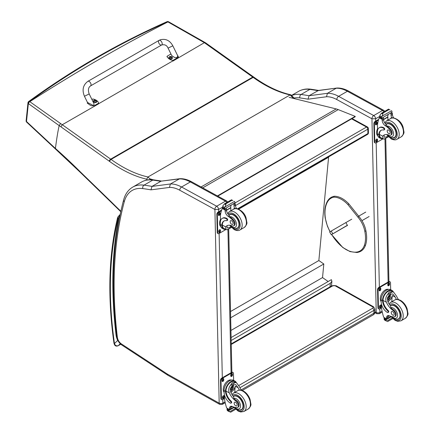 <?xml version="1.0" encoding="UTF-8"?>
<svg xmlns="http://www.w3.org/2000/svg" width="434" height="434" viewBox="0 0 434 434"><rect width="100%" height="100%" fill="white"/><g stroke="black" fill="none" stroke-linecap="round" stroke-linejoin="round"><path stroke-width="0.65" d="M87.88 81.342L159.023 40.389A2.642 1.524 60.1 0 1 159.186 40.319A2.642 1.524 60.1 0 1 161.736 42.055A2.642 1.524 60.1 0 1 161.66 44.973A2.642 1.524 60.1 0 1 161.502 45.044A2.642 1.524 60.1 0 1 158.947 43.308A2.642 1.524 60.1 0 1 159.023 40.389A2.642 1.524 60.1 0 1 159.186 40.319A2.642 1.524 60.1 0 1 161.736 42.055A2.642 1.524 60.1 0 1 161.66 44.973L90.516 85.927A2.642 1.524 60.1 0 0 90.592 83.008A2.642 1.524 60.1 0 0 88.037 81.272A2.642 1.524 60.1 0 0 87.88 81.342C83.013 84.993 81.874 89.968 84.446 96.267L89.192 93.939L94.118 103.976C93.44 106.596 91.411 106.46 88.026 103.563L84.446 96.267M91.921 99.5L92.822 98.985A7.269 4.655 -173.9 0 1 98.681 103.167L94.004 105.858L87.473 102.44M60.548 123.533L59.176 125.605A443.244 255.897 60 0 1 60.896 126.799L62.279 124.726A444.362 257.096 -120.1 0 0 60.548 123.533L29.631 101.545C49.503 87.082 69.993 73.639 91.097 61.221A1510.917 761.236 -54.4 0 1 101.681 55.102C123.164 42.923 145.195 31.828 167.768 21.825L204.376 42.684L252.762 77.095A70.509 40.704 60 0 1 253.163 77.382L111.071 159.424A1.763 0.884 125.8 0 0 109.672 161.486A126.582 73.075 -120 0 0 146.692 179.193L147.983 176.98A124.818 72.06 60 0 1 111.071 159.424A70.509 40.704 -120 0 0 110.67 159.137L62.279 124.726L98.61 103.84L98.681 103.167M177.11 54.548L178.352 56.697L177.631 57.727L172.949 60.418A7.269 4.655 -173.9 0 1 167.085 56.241L170.958 54.011M168.072 48.131L171.652 55.433C175.038 58.324 177.067 58.465 177.745 55.84L172.819 45.803L168.072 48.131C166.868 45.293 164.73 44.241 161.66 44.973M167.085 56.241L167.014 56.914M98.621 103.742L172.586 61.037A7.269 4.655 6.1 0 0 172.878 61.091L204.365 42.684M172.949 60.418L172.878 61.091M96.853 101.491A1.736 1.112 -173.9 0 1 96.853 101.621A1.736 1.112 -173.9 0 1 95.008 102.538A1.736 1.112 -173.9 0 1 93.402 101.252A1.736 1.112 -173.9 0 1 93.429 101.127M93.598 100.601A1.736 1.112 6.1 0 0 93.429 101.003L93.988 100.227A1.671 1.069 -173.9 0 1 94.162 100.14A1.671 1.069 -173.9 0 1 94.167 100.14A2.257 2.257 0 0 1 96.343 100.373L96.343 100.373A1.671 1.069 -173.9 0 1 96.343 101.892A1.671 1.069 -173.9 0 1 93.988 101.74A1.671 1.069 -173.9 0 1 93.994 100.221L94.162 100.14M95.751 101.117A0.857 0.548 -173.9 0 0 95.881 101.041L95.93 101.057A2.251 1.416 -115.8 0 0 95.637 100.715L95.637 100.406A2.251 1.009 -51 0 1 95.936 100.325A0.922 0.591 6.1 0 0 95.784 100.216A2.251 1.269 121.6 0 0 95.464 100.281L94.986 100.249A2.251 1.427 -116.2 0 0 94.645 100.14L94.688 100.194A0.857 0.548 -173.9 0 0 94.574 100.254M95.594 100.948L95.637 100.406M94.645 100.14A0.922 0.591 6.1 0 0 94.493 100.232A2.251 1.166 56.6 0 1 94.807 100.352L94.807 100.661A2.251 1.259 121.2 0 0 94.487 100.959A0.922 0.591 6.1 0 0 94.639 101.073A2.251 1.02 -50.6 0 1 94.981 100.786L95.464 100.818A2.251 1.172 56.2 0 1 95.778 101.144A0.922 0.591 6.1 0 0 95.93 101.057M94.807 100.352L94.802 100.927M94.796 100.889L94.791 101.258M172.369 58.026A1.736 1.112 -173.9 0 1 172.369 58.151A1.736 1.112 -173.9 0 1 170.524 59.073A1.736 1.112 -173.9 0 1 168.918 57.787A1.736 1.112 -173.9 0 1 168.94 57.662M172.369 58.151L171.859 56.908A1.671 1.069 -173.9 0 1 171.859 56.908A1.671 1.069 -173.9 0 1 171.859 58.422A1.671 1.069 -173.9 0 1 169.504 58.275A1.671 1.069 -173.9 0 1 169.51 56.756A1.671 1.069 -173.9 0 1 169.678 56.675L168.945 57.538A1.736 1.112 6.1 0 0 170.551 58.823A1.736 1.112 6.1 0 0 172.396 57.901A1.736 1.112 6.1 0 0 172.314 57.478M171.267 57.651A0.857 0.548 -173.9 0 0 171.397 57.576L171.446 57.592A2.251 1.416 -115.8 0 0 171.153 57.25L171.153 56.941A2.251 1.009 -51 0 1 171.452 56.859A0.922 0.591 6.1 0 0 171.294 56.751A2.251 1.269 121.6 0 0 170.98 56.816L170.497 56.783A2.251 1.427 -116.2 0 0 170.161 56.675L170.204 56.729A0.857 0.548 -173.9 0 0 170.09 56.789M171.11 57.483L171.153 56.941M170.161 56.675A0.922 0.591 6.1 0 0 170.003 56.767A2.251 1.166 56.6 0 1 170.323 56.887L170.323 57.196A2.251 1.259 121.2 0 0 170.003 57.494A0.922 0.591 6.1 0 0 170.155 57.608A2.251 1.02 -50.6 0 1 170.497 57.321L170.974 57.348A2.251 1.172 56.2 0 1 171.289 57.679A0.922 0.591 6.1 0 0 171.446 57.592M170.323 56.887L170.312 57.462M170.307 57.424L170.307 57.793M80.398 171.929L80.409 172.466L110.898 202.065A1.763 0.635 -45.8 0 1 110.882 201.517L80.398 171.929A404.152 233.324 -120 0 0 55.427 148.455L55.514 149.063L80.409 172.461M59.176 125.605C57.89 131.252 56.642 138.869 55.427 148.455A330.643 15.7 -135.9 0 0 53.187 146.383L26.501 121.509A1.763 0.955 132.9 0 0 26.68 122.171A1.763 0.955 132.9 0 0 26.745 122.22M27.971 102.755L26.127 120.695A1.763 1.145 -174.2 0 1 26.127 120.695A1.763 1.145 -174.2 0 0 26.501 121.509L28.351 103.574A1.763 1.145 5.9 0 1 27.966 102.76A1.763 1.145 5.9 0 0 27.966 102.76A1.763 1.763 0 0 1 28.687 101.513A1.763 1.009 54 0 1 29.631 101.545A1.763 1.123 125.4 0 0 28.351 103.574A354.301 0.987 35.3 0 0 28.53 103.704L59.176 125.6M26.62 121.618A1.763 0.955 133 0 0 26.794 122.279L26.68 122.171A1.763 1.763 0 0 1 26.127 120.701A1.763 1.145 -174.2 0 1 26.127 120.679M204.376 42.684L205.45 42.733L253.64 77.002A1.763 0.895 -54.6 0 0 252.762 77.095L110.67 159.137A1.763 0.895 125.4 0 0 109.276 161.204A68.746 39.689 60 0 1 109.672 161.486M168.528 21.765A1.763 0.906 114.8 0 0 168.441 21.711A1.763 0.906 114.8 0 0 167.768 21.825A1.763 1.02 -113.9 0 0 166.987 21.7A1.763 1.02 -113.9 0 0 166.965 21.711M294.713 98.713L291.046 94.948L290.075 94.932L147.983 176.98L150.603 179.665M205.412 42.711L168.625 21.798A1.763 0.901 115 0 0 168.625 21.798A1.763 0.901 115 0 0 168.62 21.798A1.763 0.901 115 0 0 167.947 21.906A1511.383 761.469 125.6 0 0 29.81 101.67A1.763 1.118 125.6 0 0 28.53 103.704M231.1 337.56L331.381 279.659L331.885 281.281L330.35 283.261L330.014 286.841M231.165 340.522L330.35 283.261M328.299 157.054L328.587 157.249L318.854 260.536L323.813 263.991L322.533 277.581L328.175 281.514M328.587 157.249L238.689 209.15M230.942 330.458L322.533 277.581M230.66 317.769L323.813 263.991M230.525 311.531L318.854 260.536M201.067 186.973L336.214 108.934L289.163 97.352M151.574 179.681L150.224 179.275M149.714 178.754L153.202 179.801M336.214 108.934A28.205 16.28 60 0 1 338.238 109.618L355.191 116.372L355.234 116.757L217.781 196.125M217.418 195.924L355.191 116.372M347.46 225.235L331.294 234.702L347.504 225.344M341.422 228.789L342.714 228.018L341.422 228.789M332.78 233.709L331.18 231.072L329.694 232.065L331.294 234.702M331.18 231.072L351.73 219.208M371.927 118.78L375.643 118.77A2.642 1.524 -120 0 0 373.728 115.558L382.5 110.491A2.609 1.546 118.7 0 1 383.802 110.361L348.686 91.14C344.677 88.932 340.766 87.896 336.968 88.021L318.458 90.446L309.068 95.724A354.079 204.43 -120 0 0 301.055 94.482A2.609 1.948 97.5 0 0 299.872 97.916A351.469 202.922 60 0 1 308.015 99.185L309.068 95.724L327.431 93.315L336.204 88.248A35.252 20.355 60 0 1 347.384 91.27L338.612 96.337A35.252 20.355 -120 0 0 327.431 93.315L326.504 96.76A32.648 18.846 60 0 1 336.811 99.554L371.927 118.78A2.609 1.546 -61.3 0 1 373.728 115.558L338.612 96.337A2.609 1.546 118.7 0 0 336.811 99.554M336.827 88.037L317.84 90.657A354.079 204.43 60 0 0 309.833 89.415L301.055 94.482A45.83 26.458 -120 0 0 291.621 95.534M214.879 209.454A2.609 1.546 -61.3 0 1 216.674 206.231L181.564 187.005A35.252 20.355 -120 0 0 170.383 183.989L169.455 187.428A32.648 18.846 60 0 1 179.763 190.228L214.906 209.497L218.595 209.438A2.642 1.524 -120 0 0 216.674 206.231L225.452 201.164A2.609 1.546 118.7 0 1 226.754 201.034L191.638 181.808C187.624 179.605 183.718 178.564 179.915 178.694L161.41 181.114L179.155 178.922A35.252 20.355 60 0 1 190.336 181.938L225.452 201.164A2.642 1.524 60 0 1 226.781 202.526M179.779 178.705L170.383 183.989L152.019 186.392L160.792 181.331A354.079 204.43 60 0 0 152.784 180.088A2.609 1.948 97.5 0 1 153.788 179.871L161.882 181.124M214.906 209.497L219.186 403.159L167.475 374.146A6.206 3.58 60 0 1 167.117 373.929L121.395 343.912A6.206 3.58 60 0 1 117.359 337.267A421.322 243.252 60 0 1 124.292 201.68A43.221 24.955 60 0 1 142.824 188.589A2.609 1.948 -82.5 0 1 144.007 185.155A354.079 204.43 -120 0 1 152.019 186.392L150.967 189.853L169.455 187.428M382.755 138.739A7.996 4.736 -61.3 0 1 380.651 138.43A7.996 4.736 -61.3 0 1 378.866 135.175L379.392 134.871A7.253 4.297 -61.3 0 0 381.009 137.784L384.014 139.151L388.327 136.661M382.994 138.869L382.696 136.205A12.288 7.096 60 0 1 383.944 135.104A12.288 7.096 60 0 1 389.048 135.186A3.884 2.241 60 0 0 390.66 135.207A3.884 2.241 60 0 0 389.618 129.365L390.264 128.99A3.884 2.241 60 0 1 391.311 134.833L390.66 135.207M384.681 134.768A12.288 7.096 -120 0 0 384.095 135.397L384.128 137.242L386.569 136.867L387.73 136.01M378.866 135.175L378.849 134.692A9.993 5.767 -120 0 1 380.916 130.401A9.993 5.767 -120 0 1 383.645 130.016A1.107 0.64 -120 0 0 383.949 129.978A1.107 0.64 -120 0 0 384.117 129.077A1.107 0.64 -120 0 0 383.374 128.101A8.653 4.996 -120 0 0 379.207 127.764A8.653 4.996 -120 0 0 377.417 131.909L377.461 133.927A7.996 4.736 118.7 0 0 379.278 137.676L380.651 138.43M384.014 139.151L388.463 136.797M377.575 130.211L377.466 125.312A37.476 21.635 60 0 1 379.3 117.815L379.658 117.348M389.618 129.365A19.432 11.219 60 0 0 385.202 125.659A4.535 2.615 60 0 1 382.191 120.538A24.982 14.425 60 0 1 382.137 119.366A0.879 0.542 -59.7 0 1 382.137 119.323L382.153 117.956M382.137 119.323L383.531 118.52A0.83 0.483 -120 0 0 382.983 117.543M381.562 118.363L379.571 117.039A2.967 1.714 -120 0 0 379.647 116.654L379.967 115.081L381.578 113.176L382.842 113.171L382.962 113.936L382.066 116.236L391.604 110.73L391.978 111.63A2.967 1.714 -120 0 0 392.076 112.108L381.562 118.363L392.076 112.108M388.549 109.151L389.933 109.91M379.207 127.764L379.734 127.46A8.653 4.996 60 0 1 383.9 127.797A1.107 0.64 60 0 1 384.638 128.773A1.107 0.64 60 0 1 384.47 129.674L383.949 129.978M379.392 134.871L379.376 134.388A9.993 5.767 60 0 1 381.182 130.26M383.58 119.61L387.947 117.088A47.366 27.347 -120 0 0 387.833 120.142M387.627 116.914L387.947 117.088M383.564 119.366L387.605 117.039A33.592 19.394 -120 0 1 388.218 114.522M383.531 118.52A24.982 14.425 -120 0 0 383.591 119.735A4.535 2.615 -120 0 0 386.222 124.585L386.179 125.095L387.036 126.104A19.432 11.219 60 0 1 390.264 128.99M379.647 116.654L381.508 117.674L382.066 116.236M377.184 129.609L377.542 128.665M381.508 117.674A2.967 1.714 -120 0 0 381.605 118.151M388.576 109.113L381.312 113.307L382.962 113.936M391.853 118.026A4.535 2.615 -120 0 1 391.056 115.422A24.982 14.425 -120 0 1 391.001 114.207L392.396 113.399A0.879 0.505 -63.2 0 1 392.396 113.442A24.982 14.425 -120 0 0 392.455 114.614A4.535 2.615 -120 0 0 393.665 117.912M392.396 113.399L391.278 112.753M391.001 114.207A0.83 0.483 -120 0 0 390.454 113.231M377.857 136.005A7.253 4.297 -61.3 0 1 376.609 132.875A7.253 4.297 -61.3 0 1 377.542 128.714M382.972 138.858L376.061 142.851A1.763 1.042 -61.3 0 1 375.182 142.938A1.763 1.042 -61.3 0 1 374.781 142.113L374.379 123.896A1.763 1.042 -61.3 0 1 375.594 121.715L378.464 120.061M377.488 139.623L377.504 140.356A1.21 0.716 -61.3 0 1 377.005 141.582A1.21 0.716 -61.3 0 1 376.066 141.913A1.21 0.716 -61.3 0 1 375.79 141.343L375.773 140.616A1.21 0.716 -61.3 0 1 376.278 139.39A1.21 0.716 -61.3 0 1 377.217 139.059A1.21 0.716 -61.3 0 1 377.488 139.623L376.989 139.352L377.005 140.079A1.21 0.716 -61.3 0 1 375.866 141.69M377.113 122.502L377.13 123.229A1.21 0.716 -61.3 0 1 376.625 124.455A1.21 0.716 -61.3 0 1 375.687 124.786A1.21 0.716 -61.3 0 1 375.415 124.222L375.399 123.489A1.21 0.716 -61.3 0 1 375.898 122.263A1.21 0.716 -61.3 0 1 376.837 121.932A1.21 0.716 -61.3 0 1 377.113 122.502L376.614 122.231L376.631 122.958A1.21 0.716 -61.3 0 1 375.486 124.563M375.182 142.938L374.683 142.667A1.763 1.042 -61.3 0 1 374.287 141.837L373.88 123.619A1.763 1.042 -61.3 0 1 375.095 121.444L378.692 119.372M376.918 139.01A1.21 0.716 -61.3 0 1 376.989 139.352M376.538 121.883A1.21 0.716 -61.3 0 1 376.614 122.231M392.868 137.903A7.931 4.579 -120 0 0 394.701 137.551A7.931 4.579 -120 0 0 394.701 128.393A7.931 4.579 -120 0 0 386.77 123.809A7.931 4.579 -120 0 0 386.038 124.433M388.658 130.108A2.116 1.221 -120 0 0 387.638 130.026A2.116 1.221 -120 0 0 387.638 132.468A2.116 1.221 -120 0 0 389.754 133.688A2.116 1.221 -120 0 0 390.068 131.969A2.116 1.221 -120 0 0 388.658 130.108M225.702 229.407A7.996 4.736 -61.3 0 1 223.602 229.103A7.996 4.736 -61.3 0 1 221.817 225.848L222.344 225.544A7.253 4.297 -61.3 0 0 223.96 228.452L226.966 229.825L231.279 227.335M225.946 229.543L225.647 226.879A12.288 7.096 60 0 1 226.895 225.778A12.288 7.096 60 0 1 232 225.854A3.884 2.241 60 0 0 233.611 225.881A3.884 2.241 60 0 0 232.57 220.033L233.215 219.658A3.884 2.241 60 0 1 234.262 225.506L233.611 225.881M227.633 225.441A12.288 7.096 -120 0 0 227.042 226.071L227.08 227.91L229.515 227.541L230.682 226.678M221.817 225.848L221.801 225.36A9.993 5.767 -120 0 1 223.868 221.074A9.993 5.767 -120 0 1 226.597 220.689A1.107 0.64 -120 0 0 226.901 220.646A1.107 0.64 -120 0 0 227.063 219.745A1.107 0.64 -120 0 0 226.326 218.774A8.653 4.996 -120 0 0 222.159 218.432A8.653 4.996 -120 0 0 220.369 222.577L220.412 224.6A7.996 4.736 118.7 0 0 222.23 228.349L223.602 229.103M226.966 229.825L231.409 227.47M220.526 220.884L220.418 215.98A37.476 21.635 60 0 1 222.251 208.483L222.609 208.022M232.57 220.033A19.432 11.219 60 0 0 228.154 216.333A4.535 2.615 60 0 1 225.143 211.212A24.982 14.425 60 0 1 225.089 210.034A0.879 0.542 -59.7 0 1 225.089 209.996L225.105 208.624M225.089 209.996L226.483 209.188A0.83 0.483 -120 0 0 225.935 208.212M224.508 209.036L222.517 207.712A2.967 1.714 -120 0 0 222.599 207.327L222.913 205.754L224.524 203.844L225.794 203.844L225.913 204.604L225.018 206.904L234.555 201.398L234.93 202.298A2.967 1.714 -120 0 0 235.027 202.781L224.508 209.036L235.027 202.781M231.501 199.819L232.884 200.579M222.159 218.432L222.68 218.134A8.653 4.996 60 0 1 226.852 218.47A1.107 0.64 60 0 1 227.59 219.447A1.107 0.64 60 0 1 227.421 220.347L226.901 220.646M222.344 225.544L222.327 225.056A9.993 5.767 60 0 1 224.134 220.933M226.532 210.284L230.899 207.761A47.366 27.347 -120 0 0 230.779 210.816M230.579 207.588L230.899 207.761M226.515 210.04L230.557 207.707A33.592 19.394 -120 0 1 231.165 205.19M226.483 209.188A24.982 14.425 -120 0 0 226.537 210.403A4.535 2.615 -120 0 0 229.174 215.259L229.13 215.769L229.987 216.778A19.432 11.219 60 0 1 233.215 219.658M222.599 207.327L224.459 208.347L225.018 206.904M220.136 220.282L220.494 219.338M224.459 208.347A2.967 1.714 -120 0 0 224.557 208.825M231.528 199.786L224.259 203.98L225.913 204.604M234.805 208.7A4.535 2.615 -120 0 1 234.007 206.09A24.982 14.425 -120 0 1 233.953 204.875L235.347 204.072A0.879 0.505 -63.2 0 1 235.347 204.116A24.982 14.425 -120 0 0 235.402 205.287A4.535 2.615 -120 0 0 236.617 208.586M235.347 204.072L234.23 203.421M233.953 204.875A0.83 0.483 -120 0 0 233.4 203.899M220.808 226.678A7.253 4.297 -61.3 0 1 219.561 223.548A7.253 4.297 -61.3 0 1 220.494 219.387M225.924 229.532L219.013 233.519A1.763 1.042 -61.3 0 1 218.134 233.611A1.763 1.042 -61.3 0 1 217.732 232.781L217.331 214.564A1.763 1.042 -61.3 0 1 218.546 212.389L221.416 210.729M220.439 230.297L220.456 231.024A1.21 0.716 -61.3 0 1 219.951 232.25A1.21 0.716 -61.3 0 1 219.018 232.586A1.21 0.716 -61.3 0 1 218.741 232.016L218.725 231.289A1.21 0.716 -61.3 0 1 219.23 230.063A1.21 0.716 -61.3 0 1 220.163 229.727A1.21 0.716 -61.3 0 1 220.439 230.297L219.94 230.025L219.957 230.752A1.21 0.716 -61.3 0 1 218.817 232.358M220.06 213.175L220.076 213.902A1.21 0.716 -61.3 0 1 219.577 215.128A1.21 0.716 -61.3 0 1 218.638 215.459A1.21 0.716 -61.3 0 1 218.362 214.89L218.345 214.163A1.21 0.716 -61.3 0 1 218.85 212.937A1.21 0.716 -61.3 0 1 219.788 212.606A1.21 0.716 -61.3 0 1 220.06 213.175L219.561 212.899L219.577 213.631A1.21 0.716 -61.3 0 1 218.438 215.237M218.134 233.611L217.635 233.335A1.763 1.042 -61.3 0 1 217.233 232.51L216.832 214.293A1.763 1.042 -61.3 0 1 218.047 212.118L221.638 210.04M219.87 229.678A1.21 0.716 -61.3 0 1 219.94 230.025M219.49 212.557A1.21 0.716 -61.3 0 1 219.561 212.899M235.819 228.577A7.931 4.579 -120 0 0 237.653 228.224A7.931 4.579 -120 0 0 237.653 219.061A7.931 4.579 -120 0 0 229.716 214.483A7.931 4.579 -120 0 0 228.984 215.101M231.61 220.781A2.116 1.221 -120 0 0 230.59 220.7A2.116 1.221 -120 0 0 230.59 223.141A2.116 1.221 -120 0 0 232.705 224.362A2.116 1.221 -120 0 0 233.02 222.642A2.116 1.221 -120 0 0 231.61 220.781M396.454 299.444A12.288 7.096 60 0 1 395.233 297.106L392.868 293.992L390.047 294.154L387.763 301.418A12.288 7.096 60 0 0 390.513 305.954L390.882 307.668A12.288 7.096 60 0 0 393.567 309.936L392.922 310.31A12.288 7.096 60 0 1 386.369 302.221C385.311 299.498 385.674 296.997 387.454 294.713L389.211 292.082L392.482 291.811L387.454 294.713M392.482 291.811L393.633 292.158L396.627 296.297A12.288 7.096 -120 0 0 398.445 299.569M387.985 312.513L388.506 312.214A1.107 0.64 60 0 0 388.164 310.505A9.993 5.767 60 0 1 383.043 300.404L383.038 299.883L382.511 300.187A7.996 4.736 -61.3 0 1 386.027 292.407A7.996 4.736 -61.3 0 1 392 290.422L390.627 289.668A7.996 4.736 118.7 0 0 384.453 291.86A7.996 4.736 118.7 0 0 381.133 299.948L381.177 301.972A8.653 4.996 -120 0 0 387.454 312.469A1.107 0.64 -120 0 0 387.985 312.513A1.107 0.64 -120 0 0 387.643 310.809A9.993 5.767 -120 0 1 382.522 300.708L381.133 299.948M382.511 300.187L382.522 300.708M392 290.422A7.996 4.736 -61.3 0 1 393.394 292.028M388.3 315.551A4.535 2.615 60 0 0 387.947 316.912A24.982 14.425 60 0 0 387.942 318.089A0.83 0.483 60 0 1 387.774 318.491L386.58 319.18L383.71 317.303A37.476 21.635 60 0 1 381.497 307.592L381.415 303.881M392.135 317.97L386.602 321.165L385.983 320.129A2.967 1.714 60 0 1 386.059 319.749L384.068 318.42L384.622 318.106M384.068 318.42L384.025 318.632A2.967 1.714 60 0 1 384.123 319.109L384.497 320.01L386.602 321.165M383.038 299.883A7.253 4.297 -61.3 0 1 386.244 292.852A7.253 4.297 -61.3 0 1 391.647 291.073L393.633 292.158M391.853 301.663A47.366 27.347 60 0 1 392.374 295.543L390.909 299.031L387.974 301.88M390.486 293.932A5.279 3.125 -61.3 0 1 390.242 296.558M388.544 299.661A5.279 3.125 -61.3 0 1 387.486 300.67M389.244 294.735A3.526 2.089 -61.3 0 1 389.282 295.695M389.428 315.816L387.963 316.663M380.851 295.63L381.269 294.615M392.922 310.31A3.884 2.241 60 0 1 395.303 313.739A3.884 2.241 60 0 1 394.674 316.733A3.884 2.241 60 0 1 393.763 316.901A19.432 11.219 60 0 1 389.406 315.806A4.535 2.615 60 0 0 387.491 315.762A4.535 2.615 60 0 0 386.553 317.715A24.982 14.425 60 0 0 386.548 318.854A0.879 0.537 -59.4 0 0 386.548 318.898L387.942 318.089M381.171 301.668A7.253 4.297 -61.3 0 1 381.849 293.503A7.253 4.297 -61.3 0 1 388.452 289.375M381.529 307.831L379.734 308.867A1.763 1.042 -61.3 0 1 378.855 308.954L378.356 308.683A1.763 1.042 -61.3 0 1 377.954 307.858L377.553 289.641A1.763 1.042 -61.3 0 1 378.768 287.46L388.739 281.704A1.763 1.042 -61.3 0 1 389.618 281.617L390.117 281.888A1.763 1.042 -61.3 0 1 390.513 282.713L390.671 289.695M378.855 308.954A1.763 1.042 -61.3 0 1 378.453 308.129L378.052 289.912A1.763 1.042 -61.3 0 1 379.267 287.737L389.238 281.975A1.763 1.042 -61.3 0 1 390.117 281.888M387.806 285.203L387.79 284.471A1.21 0.716 -61.3 0 1 388.294 283.245A1.21 0.716 -61.3 0 1 389.233 282.914A1.21 0.716 -61.3 0 1 389.504 283.483L389.52 284.21A1.21 0.716 -61.3 0 1 389.021 285.436A1.21 0.716 -61.3 0 1 388.083 285.767A1.21 0.716 -61.3 0 1 387.806 285.203M379.083 290.238L379.066 289.511A1.21 0.716 -61.3 0 1 379.571 288.284A1.21 0.716 -61.3 0 1 380.504 287.954A1.21 0.716 -61.3 0 1 380.781 288.518L380.797 289.25A1.21 0.716 -61.3 0 1 380.292 290.476A1.21 0.716 -61.3 0 1 379.359 290.807A1.21 0.716 -61.3 0 1 379.083 290.238M379.462 307.364L379.446 306.632A1.21 0.716 -61.3 0 1 379.951 305.406A1.21 0.716 -61.3 0 1 380.884 305.075A1.21 0.716 -61.3 0 1 381.161 305.644L381.177 306.371A1.21 0.716 -61.3 0 1 380.672 307.597A1.21 0.716 -61.3 0 1 379.739 307.928A1.21 0.716 -61.3 0 1 379.462 307.364M388.935 282.865A1.21 0.716 -61.3 0 1 389.005 283.212L389.021 283.939A1.21 0.716 -61.3 0 1 387.882 285.545M380.211 287.899A1.21 0.716 -61.3 0 1 380.282 288.247L380.298 288.973A1.21 0.716 -61.3 0 1 379.159 290.585M380.585 305.026A1.21 0.716 -61.3 0 1 380.661 305.373L380.678 306.1A1.21 0.716 -61.3 0 1 379.533 307.706M387.703 298.142A1.665 0.987 118.7 0 0 388.511 296.666M387.66 298.5A1.665 0.987 118.7 0 0 388.039 299.265A1.665 0.987 118.7 0 0 389.699 298.277A1.665 0.987 118.7 0 0 389.634 296.346A1.665 0.987 118.7 0 0 388.788 296.438M387.66 298.597A1.801 1.069 118.7 0 0 388.989 299.335A1.801 1.069 118.7 0 0 390.209 297.073A1.801 1.069 118.7 0 0 388.831 296.411A1.801 1.069 118.7 0 0 387.66 298.554A1.801 1.069 118.7 0 0 387.66 298.597M387.573 298.646A1.926 1.139 118.7 0 0 389.043 299.406A1.926 1.139 118.7 0 0 390.296 297.116A1.926 1.139 118.7 0 0 388.918 296.254A1.926 1.139 118.7 0 0 387.573 298.646M390.296 297.062A2.067 1.221 118.7 0 0 390.296 297.008A2.067 1.221 118.7 0 0 389.83 295.993A2.067 1.221 118.7 0 0 388.235 296.558A2.067 1.221 118.7 0 0 387.378 298.646A2.067 1.221 118.7 0 0 387.844 299.617A2.067 1.221 118.7 0 0 388.951 299.465A2.067 1.221 118.7 0 0 389 299.433M390.302 305.688A7.931 4.579 60 0 1 390.779 305.335A7.931 4.579 60 0 1 394.604 305.65A7.931 4.579 60 0 1 399.898 312.626A7.931 4.579 60 0 1 398.71 319.077A7.931 4.579 60 0 1 396.882 319.429M393.567 309.936A3.884 2.241 60 0 1 395.954 313.364A3.884 2.241 60 0 1 395.325 316.359L394.674 316.733M392.748 315.133A2.116 1.221 -120 0 0 393.763 315.214A2.116 1.221 -120 0 0 393.763 312.773A2.116 1.221 -120 0 0 391.652 311.552A2.116 1.221 -120 0 0 391.332 313.272A2.116 1.221 -120 0 0 392.748 315.133M239.405 390.117A12.288 7.096 60 0 1 238.185 387.779L235.819 384.665L232.993 384.822L230.714 392.092A12.288 7.096 60 0 0 233.465 396.627L233.834 398.341A12.288 7.096 60 0 0 236.519 400.609L235.874 400.983A12.288 7.096 60 0 1 229.315 392.895C228.262 390.171 228.626 387.665 230.405 385.387L232.163 382.755L235.434 382.479L230.405 385.387M235.434 382.479L236.584 382.831L239.579 386.971A12.288 7.096 -120 0 0 241.396 390.237M230.937 403.186L231.458 402.882A1.107 0.64 60 0 0 231.116 401.179A9.993 5.767 60 0 1 225.995 391.077L225.989 390.557L225.463 390.86A7.996 4.736 -61.3 0 1 228.978 383.076A7.996 4.736 -61.3 0 1 234.951 381.095L233.579 380.341A7.996 4.736 118.7 0 0 227.405 382.533A7.996 4.736 118.7 0 0 224.085 390.616L224.128 392.64A8.653 4.996 -120 0 0 230.4 403.143A1.107 0.64 -120 0 0 230.937 403.186A1.107 0.64 -120 0 0 230.595 401.477A9.993 5.767 -120 0 1 225.474 391.381L224.085 390.616M225.463 390.86L225.474 391.381M234.951 381.095A7.996 4.736 -61.3 0 1 236.34 382.701M231.246 406.224A4.535 2.615 60 0 0 230.899 407.58A24.982 14.425 60 0 0 230.893 408.763A0.83 0.483 60 0 1 230.72 409.159L229.532 409.848L226.662 407.976A37.476 21.635 60 0 1 224.449 398.26L224.367 394.555M235.087 408.644L229.548 411.839L228.935 410.803A2.967 1.714 60 0 1 229.011 410.418L227.02 409.094L227.573 408.779M227.02 409.094L226.977 409.305A2.967 1.714 60 0 1 227.074 409.783L227.443 410.683L229.548 411.839M225.989 390.557A7.253 4.297 -61.3 0 1 229.195 383.526A7.253 4.297 -61.3 0 1 234.599 381.741L236.584 382.831M234.805 392.336A47.366 27.347 60 0 1 235.326 386.211L233.861 389.705L230.926 392.548M233.438 384.605A5.279 3.125 -61.3 0 1 233.188 387.231M231.49 390.329A5.279 3.125 -61.3 0 1 230.438 391.338M232.195 385.408A3.526 2.089 -61.3 0 1 232.233 386.369M232.38 406.49L230.915 407.336M223.803 386.303L224.215 385.284M235.874 400.983A3.884 2.241 60 0 1 238.255 404.412A3.884 2.241 60 0 1 237.626 407.407A3.884 2.241 60 0 1 236.714 407.575A19.432 11.219 60 0 1 232.358 406.479A4.535 2.615 60 0 0 230.438 406.436A4.535 2.615 60 0 0 229.505 408.389A24.982 14.425 60 0 0 229.499 409.528A0.879 0.537 -59.4 0 0 229.499 409.571L230.893 408.763M224.123 392.341A7.253 4.297 -61.3 0 1 224.801 384.177A7.253 4.297 -61.3 0 1 231.403 380.048M224.476 398.504L222.68 399.54A1.763 1.042 -61.3 0 1 221.801 399.627L221.307 399.356A1.763 1.042 -61.3 0 1 220.906 398.526L220.505 380.309A1.763 1.042 -61.3 0 1 221.714 378.133L231.691 372.377A1.763 1.042 -61.3 0 1 232.564 372.285L233.063 372.562A1.763 1.042 -61.3 0 1 233.465 373.386L233.622 380.363M221.801 399.627A1.763 1.042 -61.3 0 1 221.405 398.803L221.004 380.585A1.763 1.042 -61.3 0 1 222.213 378.405L232.185 372.649A1.763 1.042 -61.3 0 1 233.063 372.562M230.758 375.871L230.742 375.144A1.21 0.716 -61.3 0 1 231.246 373.918A1.21 0.716 -61.3 0 1 232.179 373.587A1.21 0.716 -61.3 0 1 232.456 374.151L232.472 374.884A1.21 0.716 -61.3 0 1 231.968 376.11A1.21 0.716 -61.3 0 1 231.034 376.441A1.21 0.716 -61.3 0 1 230.758 375.871M222.034 380.911L222.018 380.179A1.21 0.716 -61.3 0 1 222.523 378.958A1.21 0.716 -61.3 0 1 223.456 378.622A1.21 0.716 -61.3 0 1 223.732 379.191L223.749 379.918A1.21 0.716 -61.3 0 1 223.244 381.144A1.21 0.716 -61.3 0 1 222.311 381.475A1.21 0.716 -61.3 0 1 222.034 380.911M222.414 398.032L222.398 397.305A1.21 0.716 -61.3 0 1 222.897 396.079A1.21 0.716 -61.3 0 1 223.835 395.748A1.21 0.716 -61.3 0 1 224.112 396.318L224.128 397.045A1.21 0.716 -61.3 0 1 223.624 398.271A1.21 0.716 -61.3 0 1 222.685 398.602A1.21 0.716 -61.3 0 1 222.414 398.032M231.886 373.538A1.21 0.716 -61.3 0 1 231.957 373.88L231.973 374.613A1.21 0.716 -61.3 0 1 230.834 376.218M223.157 378.573A1.21 0.716 -61.3 0 1 223.233 378.92L223.25 379.647A1.21 0.716 -61.3 0 1 222.105 381.253M223.537 395.7A1.21 0.716 -61.3 0 1 223.613 396.041L223.629 396.774A1.21 0.716 -61.3 0 1 222.485 398.379M230.655 388.815A1.665 0.987 118.7 0 0 231.463 387.34M230.611 389.173A1.665 0.987 118.7 0 0 230.986 389.938A1.665 0.987 118.7 0 0 232.651 388.951A1.665 0.987 118.7 0 0 232.586 387.019A1.665 0.987 118.7 0 0 231.74 387.112M230.611 389.265A1.801 1.069 118.7 0 0 231.94 390.009A1.801 1.069 118.7 0 0 233.156 387.741A1.801 1.069 118.7 0 0 231.783 387.079A1.801 1.069 118.7 0 0 230.611 389.227A1.801 1.069 118.7 0 0 230.611 389.265M230.525 389.314A1.926 1.139 118.7 0 0 231.995 390.079A1.926 1.139 118.7 0 0 233.248 387.784A1.926 1.139 118.7 0 0 231.87 386.927A1.926 1.139 118.7 0 0 230.525 389.314M233.248 387.736A2.067 1.221 118.7 0 0 233.248 387.681A2.067 1.221 118.7 0 0 232.781 386.667A2.067 1.221 118.7 0 0 231.186 387.231A2.067 1.221 118.7 0 0 230.329 389.32A2.067 1.221 118.7 0 0 230.796 390.291A2.067 1.221 118.7 0 0 231.902 390.139A2.067 1.221 118.7 0 0 231.946 390.106M233.253 396.361A7.931 4.579 60 0 1 233.731 396.009A7.931 4.579 60 0 1 237.55 396.318A7.931 4.579 60 0 1 242.85 403.294A7.931 4.579 60 0 1 241.662 409.745A7.931 4.579 60 0 1 239.828 410.097M236.519 400.609A3.884 2.241 60 0 1 238.906 404.038A3.884 2.241 60 0 1 238.271 407.032L237.626 407.407M235.695 405.801A2.116 1.221 -120 0 0 236.714 405.888A2.116 1.221 -120 0 0 236.714 403.446A2.116 1.221 -120 0 0 234.599 402.22A2.116 1.221 -120 0 0 234.284 403.94A2.116 1.221 -120 0 0 235.695 405.801M365.726 230.66L365.716 231.062L365.726 230.66L365.716 231.062L364.793 231.203A18.467 10.66 60 0 0 357.969 217.195L358.658 216.582M345.974 222.788L347.466 225.49L345.871 226.288L346.804 225.751M351.6 118.856L366.54 127.037A1.763 1.02 60 0 1 367.82 129.175A1.763 0.993 -1.3 0 0 368.336 128.453A1.763 1.763 0 0 0 367.419 126.95A1.763 1.042 118.7 0 0 366.54 127.037L234.431 203.307L234.978 203.606M235.44 205.607L367.82 129.175L367.913 133.547A1.763 1.02 60 0 1 367.549 134.394A1.763 1.763 0 0 0 368.433 132.826A1.763 0.993 178.7 0 1 367.913 133.547L237.62 208.776M116.507 335.628L116.122 335.628L116.529 335.818M120.044 214.993L118.71 217.651L119.659 216.859M120.76 344.233L118.254 345.676C116.404 346.196 115.14 345.497 114.457 343.565A1.763 0.825 171.9 0 1 113.958 343.093L113.958 343.093C114.538 345.768 115.932 346.657 118.135 345.768L118.135 345.768A1.763 1.02 60 0 1 117.891 345.844M118.184 218.497A1.763 1.324 -156.5 0 1 117.815 217.076L117.554 217.846A1.763 1.231 13.6 0 0 118.021 218.98A5.289 3.054 60 0 1 118.184 218.497A7.579 4.373 60 0 1 118.71 217.651A424.815 245.27 -120 0 0 116.122 335.628A14.94 8.626 -120 0 0 117.668 340.451L117.831 340.413M118.021 218.98A374.58 216.262 60 0 0 114.457 343.565L117.668 340.451L118.368 341.374M94.004 105.858L93.928 106.536M177.631 57.727L177.56 58.4M93.402 101.252L93.429 101.003A1.736 1.112 6.1 0 0 95.035 102.288A1.736 1.112 6.1 0 0 96.88 101.366A1.736 1.112 6.1 0 0 96.798 100.943M94.986 100.249L94.91 100.677M95.464 100.281L95.453 100.807M169.114 57.136A1.736 1.112 6.1 0 0 168.945 57.538L168.918 57.787M170.497 56.783L170.421 57.207M170.98 56.816L170.969 57.342M146.692 179.193L147.419 179.942M53.187 146.383A1.763 0.765 133 0 0 53.279 146.985L53.279 146.985A1.763 0.765 133 0 0 53.295 147.001M120.755 211.678L111.782 202.933A1.763 0.613 -45.1 0 1 111.782 202.407A72.272 41.724 -120 0 0 110.882 201.517M120.847 211.244A437.732 252.713 60 0 1 111.782 202.407M55.509 149.057L26.799 122.279A1.763 0.955 133 0 0 26.799 122.279A1.763 0.955 133 0 0 26.816 122.296M60.896 126.799L109.276 161.204M91.097 61.221A1.763 1.014 -120.4 0 0 90.234 61.145A1.763 1.014 -120.4 0 0 90.229 61.145A1.763 1.014 -120.4 0 0 90.212 61.156M101.681 55.102A1.763 1.02 -119.7 0 0 100.824 55.026L100.824 55.026A1.763 1.02 -119.7 0 0 100.802 55.037M253.64 77.002L254.042 77.29A1.763 0.884 -54.2 0 0 253.163 77.382A124.818 72.06 -120 0 0 290.075 94.932L293.46 98.404M202.711 187.873L338.238 109.618M358.685 216.175L365.726 212.112M369.112 216.517L361.951 220.651M308.015 99.185L326.504 96.76M294.035 98.013A43.221 24.955 60 0 1 299.872 97.916M374.851 312.632L376.777 313.717A2.609 1.524 -60.7 0 1 376.213 312.507L374.938 311.791A3.526 2.007 179.3 0 1 373.907 313.25L241.163 389.889M376.777 313.717L379.376 313.701A2.642 1.524 -120 0 0 379.924 312.437A2.609 1.465 178.7 0 1 376.235 312.491L376.213 312.507M371.954 118.824L376.235 312.491M382.083 311.189L379.924 312.437L379.842 308.802M379.815 307.608L379.772 305.628M379.441 290.487L379.397 288.507M379.365 287.118L376.175 142.786M376.148 141.593L376.104 139.612M375.768 124.466L375.725 122.486M375.692 121.097L375.643 118.77L379.674 116.442M291.523 95.437L298.565 91.368A45.83 26.458 60 0 1 309.833 89.415A2.609 1.948 97.5 0 1 310.836 89.198L318.93 90.456M348.686 91.14A2.609 1.546 118.7 0 0 347.384 91.27L382.5 110.491A2.642 1.524 60 0 1 383.835 111.853M384.974 138.88L388.137 282.051M388.17 283.397L388.213 285.42M132.739 187.108L141.517 182.041A45.83 26.458 60 0 1 152.784 180.088L144.007 185.155A45.83 26.458 -120 0 0 132.739 187.108C128.225 189.815 125.187 194.096 123.619 199.938C112.943 240.186 110.61 285.708 116.61 336.513C117.185 340.099 118.921 342.936 121.808 345.025A2.609 1.4 123.3 0 1 121.395 343.912M227.926 229.548L231.089 372.725M231.121 374.07L231.165 376.094M191.638 181.808A2.609 1.546 118.7 0 0 190.336 181.938L181.564 187.005A2.609 1.546 -61.3 0 0 179.763 190.228M225.213 402.709L222.327 404.374A2.642 1.524 -120 0 0 222.875 403.105L225.034 401.862M218.644 211.77L218.595 209.438L222.626 207.11M219.186 403.159A2.609 1.465 -1.3 0 0 222.875 403.105L222.794 399.475M222.767 398.282L222.723 396.302M222.387 381.161L222.344 379.175M222.316 377.786L219.127 233.454M219.099 232.266L219.056 230.28M218.72 215.139L218.676 213.159M219.159 403.175A2.609 1.524 119.3 0 0 219.729 404.385L168.045 375.356A2.609 1.524 119.3 0 1 167.475 374.146M167.117 373.929A2.609 1.4 123.3 0 0 167.529 375.041L168.045 375.356M117.359 337.267A2.609 1.269 173.2 0 1 116.61 336.513M124.292 201.68A2.609 1.844 -165 0 1 123.619 199.938M142.824 188.589A351.469 202.922 60 0 1 150.967 189.853M239.937 387.73L373.869 310.402A1.763 1.02 -120 0 0 372.611 308.254L238.852 385.479M242.248 390.497L373.175 314.905A3.526 2.034 60 0 0 373.907 313.25L373.869 310.402A3.526 2.007 -0.7 0 0 374.905 308.965L373.49 306.746A1.763 1.031 119.3 0 0 372.611 306.833A1.763 1.004 179.3 0 1 372.611 308.254M373.49 306.746L336.1 285.746A1.763 1.031 119.3 0 0 335.222 285.832L372.611 306.833M336.1 285.746L331.864 285.778A1.763 1.02 60 0 1 332.726 285.854A1.763 1.004 179.3 0 1 335.222 285.832M231.251 344.439L332.726 285.854M378.849 134.692L377.461 133.927M379.3 117.815L382.137 119.366M382.842 113.171L388.929 109.661M383.374 128.101L383.9 127.797M379.81 115.764L381.692 116.795M382.571 113.024L388.658 109.509M385.202 125.659L386.179 125.095M382.191 120.538L383.591 119.735M391.056 115.422L392.455 114.614M379.376 134.388L382.696 136.205M377.504 140.356L377.005 140.079M377.13 123.229L376.631 122.958M375.594 121.715L375.095 121.444M374.379 123.896L373.88 123.619M374.781 142.113L374.287 141.837M387.052 134.714A9.168 5.289 -120 0 0 390.904 138.262A9.168 5.289 -120 0 0 396.351 130.184A9.168 5.289 -120 0 0 385.208 123.582M386.607 134.545L391.224 138.918C393.801 140.084 395.737 140.198 397.018 139.265A10.579 6.109 -120 0 0 397.018 127.053A10.579 6.109 -120 0 0 386.444 120.945L384.654 122.806M397.018 139.265L401.255 136.819A10.579 6.109 -120 0 0 401.255 124.607A10.579 6.109 -120 0 0 390.681 118.498L386.444 120.945M387.036 126.104A5.924 3.418 60 0 1 393.356 132.305A5.924 3.418 60 0 1 389.477 136.368A5.924 3.418 60 0 1 387.454 134.665M386.162 124.536L386.77 124.097A7.687 4.438 60 0 1 394.457 128.529A7.687 4.438 60 0 1 394.457 137.404L392.336 137.914L389.878 137.193L386.944 134.578M221.801 225.36L220.412 224.6M222.251 208.483L225.089 210.034M225.794 203.844L231.881 200.329M226.326 218.774L226.852 218.47M222.761 206.432L224.644 207.463M225.523 203.692L231.604 200.183M228.154 216.333L229.13 215.769M225.143 211.212L226.537 210.403M234.007 206.09L235.402 205.287M222.327 225.056L225.647 226.879M220.456 231.024L219.957 230.752M220.076 213.902L219.577 213.631M218.546 212.389L218.047 212.118M217.331 214.564L216.832 214.293M217.732 232.781L217.233 232.51M230.004 225.387A9.168 5.289 -120 0 0 233.85 228.93A9.168 5.289 -120 0 0 239.297 220.852A9.168 5.289 -120 0 0 228.159 214.25M229.559 225.213L234.17 229.591C236.752 230.758 238.684 230.872 239.969 229.939A10.579 6.109 -120 0 0 239.969 217.722A10.579 6.109 -120 0 0 229.396 211.618L227.606 213.479M239.969 229.939L244.206 227.492A10.579 6.109 -120 0 0 244.206 215.275A10.579 6.109 -120 0 0 233.633 209.172L229.396 211.618M229.987 216.778A5.924 3.418 60 0 1 236.308 222.978A5.924 3.418 60 0 1 232.429 227.036A5.924 3.418 60 0 1 230.4 225.333M229.109 215.204L229.722 214.765A7.687 4.438 60 0 1 237.409 219.203A7.687 4.438 60 0 1 237.409 228.078L235.288 228.588L232.825 227.866L229.895 225.246M384.318 319.771L386.206 320.802M388.164 310.505L387.643 310.809M392.374 295.543L395.233 297.106M384.123 319.109L385.983 320.129M384.698 318.149L384.204 318.431M390.888 316.451L387.942 318.149M386.363 319.061L385.869 319.348M387.947 316.912L386.553 317.715M383.71 317.303L386.548 318.854M391.153 316.804L386.059 319.749M383.043 300.404L386.369 302.221M378.052 289.912L377.553 289.641M379.267 287.737L378.768 287.46M389.52 284.21L389.021 283.939M389.504 283.483L389.005 283.212M380.797 289.25L380.298 288.973M380.781 288.518L380.282 288.247M381.177 306.371L380.678 306.1M381.161 305.644L380.661 305.373M378.453 308.129L377.954 307.858M389.238 281.975L388.739 281.704M389.586 304.695A9.168 5.289 60 0 1 394.582 304.625A9.168 5.289 60 0 1 400.989 317.818A9.168 5.289 60 0 1 391.251 316.489M399.79 300.436A10.579 6.109 60 0 1 406.853 309.74A10.579 6.109 60 0 1 405.269 318.344C407.521 316.153 408.389 314.357 407.873 312.963L407.108 308.704C405.709 304.939 403.506 302.162 400.49 300.366C397.907 299.205 395.976 299.086 394.696 300.024A10.579 6.109 60 0 1 399.79 300.436M394.696 300.024L390.454 302.471A10.579 6.109 60 0 1 395.553 302.883A10.579 6.109 60 0 1 402.616 312.187A10.579 6.109 60 0 1 401.032 320.791L397.788 321.344L395.076 320.357L390.828 316.359M390.882 307.668A5.924 3.418 60 0 1 397.338 313.701A5.924 3.418 60 0 1 393.492 317.889A5.924 3.418 60 0 1 391.891 316.657M391.886 304.983L390.784 305.617A7.687 4.438 60 0 1 398.472 310.055A7.687 4.438 60 0 1 398.472 318.93L399.573 318.296M227.27 410.445L229.152 411.475M231.116 401.179L230.595 401.477M235.326 386.211L238.185 387.779M227.074 409.783L228.935 410.803M227.649 408.817L227.156 409.105M233.839 407.119L230.893 408.823M229.315 409.734L228.821 410.016M230.899 407.58L229.505 408.389M226.662 407.976L229.499 409.528M234.105 407.477L229.011 410.418M225.995 391.077L229.315 392.895M221.004 380.585L220.505 380.309M222.213 378.405L221.714 378.133M232.472 374.884L231.973 374.613M232.456 374.151L231.957 373.88M223.749 379.918L223.25 379.647M223.732 379.191L223.233 378.92M224.128 397.045L223.629 396.774M224.112 396.318L223.613 396.041M221.405 398.803L220.906 398.526M232.185 372.649L231.691 372.377M232.537 395.369A9.168 5.289 60 0 1 237.528 395.298A9.168 5.289 60 0 1 243.941 408.492A9.168 5.289 60 0 1 234.203 407.163M242.742 391.11A10.579 6.109 60 0 1 249.805 400.414A10.579 6.109 60 0 1 248.221 409.012C250.467 406.821 251.335 405.031 250.825 403.636L250.055 399.378C248.66 395.613 246.452 392.83 243.441 391.039C240.859 389.873 238.928 389.759 237.642 390.698A10.579 6.109 60 0 1 242.742 391.11M237.642 390.698L233.405 393.144A10.579 6.109 60 0 1 238.499 393.557A10.579 6.109 60 0 1 245.568 402.861A10.579 6.109 60 0 1 243.984 411.459L240.734 412.012L238.022 411.025L233.774 407.032M233.834 398.341A5.924 3.418 60 0 1 240.29 404.374A5.924 3.418 60 0 1 236.438 408.562A5.924 3.418 60 0 1 234.843 407.325M234.837 395.656L233.736 396.291A7.687 4.438 60 0 1 241.418 400.728A7.687 4.438 60 0 1 241.418 409.604L242.519 408.964M331.668 234.485A31.46 18.163 60 0 0 342.719 247.261A25.78 14.886 60 0 0 349.771 251.243A30.895 17.837 60 0 0 356.314 252.116A25.78 14.886 60 0 0 364.489 245.058A30.657 17.702 -120 0 0 364.793 231.203M357.969 217.195L347.889 204.582L348.849 203.888M333.979 197.166A23.544 13.595 60 0 1 347.889 204.582L348.871 203.899A0.662 0.662 0 0 0 348.833 203.855C344.037 198.886 339.236 196.342 334.44 196.233A0.662 0.515 89.5 0 0 333.979 197.166A25.78 14.886 60 0 0 327.789 201.403A0.662 0.515 -148.1 0 1 327.697 200.785C329.287 198.267 331.5 196.754 334.337 196.244A0.662 0.526 80.2 0 0 333.979 197.166M330.128 231.778A31.46 18.163 60 0 1 327.551 226.174A25.78 14.886 60 0 1 325.364 218.074A34.259 19.78 60 0 1 327.789 201.403M325.364 218.074A0.662 0.309 171.8 0 1 325.18 217.901C324.209 210.897 325.05 205.19 327.697 200.785M342.719 247.261A0.662 0.304 128.4 0 0 342.779 247.51L331.565 234.544M349.771 251.243A0.662 0.45 108.6 0 0 350.032 251.601L342.779 247.51M356.314 252.116A0.662 0.521 84.5 0 0 356.846 252.501L350.032 251.601M364.489 245.058A0.662 0.477 18.2 0 0 365.585 244.998C364.039 249.485 361.121 251.986 356.846 252.501M120.109 214.678A9.342 5.392 -120 0 0 119.735 214.863L120.115 214.64M120.245 343.75L118.254 345.676A1.763 1.02 60 0 1 118.135 345.768L120.777 344.243M87.343 103.379L87.418 102.706M89.192 93.939C87.847 90.131 88.286 87.462 90.516 85.927M178.282 57.375L178.352 56.697M159.023 40.389L160.547 39.706C165.831 38.517 169.922 40.552 172.819 45.803M96.343 100.373L96.853 101.621M95.551 100.504L95.475 100.829M94.905 100.487L94.91 100.84M171.853 56.903A2.257 2.257 0 0 0 169.678 56.675M171.061 57.038L170.991 57.364M170.421 57.022L170.426 57.375M111.782 202.933L110.898 202.065M90.229 61.145C69.104 73.579 48.586 87.039 28.687 101.518M168.62 21.798L168.441 21.711A1.763 1.763 0 0 0 166.982 21.7C144.386 31.72 122.334 42.83 100.829 55.026L90.234 61.145M254.042 77.29C266.568 86.274 278.802 92.106 290.758 94.786M331.885 281.281L331.44 286.022M383.802 110.361L384.79 111.299M298.565 91.368C302.2 89.317 306.29 88.596 310.836 89.198M388.978 284.319L388.945 282.892M388.918 281.617L385.75 138.43M379.376 313.701L382.262 312.035M226.754 201.034L227.736 201.973M141.517 182.041C145.151 179.991 149.242 179.269 153.788 179.871M231.93 374.992L231.897 373.56M231.87 372.291L228.702 229.103M222.327 404.374L219.729 404.385M167.529 375.041L121.808 345.025M331.864 285.778L231.241 343.869M373.175 314.905A3.526 3.526 0 0 0 374.938 311.813L374.905 308.965M392.027 112.938L391.479 112.634M401.255 136.819C403.506 134.627 404.374 132.837 403.859 131.442L403.094 127.178C400.631 118.612 390.888 116.383 390.681 118.498M387.871 123.457L386.77 124.097M395.558 136.77L394.457 137.404M244.206 227.492C246.458 225.3 247.326 223.505 246.81 222.11L246.045 217.852C243.577 209.286 233.839 207.056 233.633 209.172M230.823 214.13L229.722 214.765M238.51 227.443L237.409 228.078M387.524 321.627L392.759 318.605M389.83 295.993L388.647 295.348M387.844 299.617L387.258 299.297M405.269 318.344L401.032 320.791M389.005 303.795L390.454 302.471M390.432 305.851L390.784 305.617M391.273 316.494L393.888 318.719L396.34 319.44L398.472 318.93M230.47 412.3L235.711 409.278M232.781 386.667L231.599 386.021M230.796 390.291L230.21 389.965M248.221 409.012L243.984 411.459M231.957 394.468L233.405 393.144M233.383 396.524L233.736 396.291M234.224 407.168L236.839 409.387L239.291 410.114L241.418 409.604M365.585 244.998C366.882 240.946 366.99 236.215 365.911 230.807C364.902 225.604 362.58 220.835 358.945 216.501L348.871 203.899M330.024 231.843L327.404 226.147L325.18 217.901M238.32 209.004L367.549 134.394M368.433 132.826L368.336 128.453M352.104 118.563L367.419 126.95M117.815 217.076L119.735 214.863M117.554 217.846C108.663 254.921 107.464 296.672 113.958 343.093"/></g></svg>
